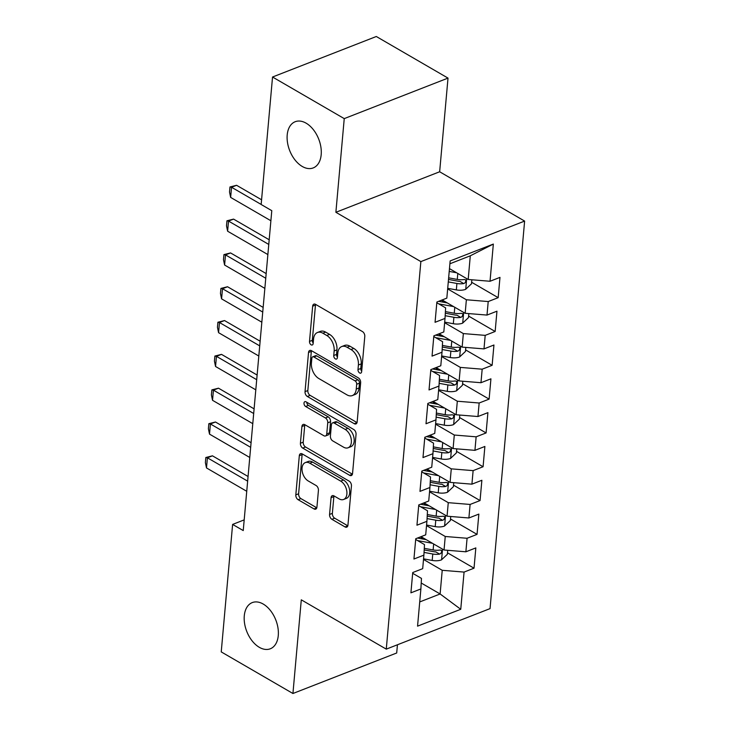 <?xml version="1.0" encoding="UTF-8"?>
<svg xmlns="http://www.w3.org/2000/svg" width="730" height="730" viewBox="0 0 730 730"><rect width="100%" height="100%" fill="white"/><g stroke="black" fill="none" stroke-linecap="round" stroke-linejoin="round"><path stroke-width="1.09" d="M359.607 372.948A2.664 1.679 -111.3 0 0 360.784 373.112A2.664 1.679 -111.3 0 0 361.642 371.689L364.79 336.421A3.805 2.391 -111.3 0 0 362.472 331.584L315.561 304.364A3.805 2.391 -111.3 0 0 313.882 304.145A3.805 2.391 -111.3 0 0 312.659 306.171L309.511 341.439A2.664 1.679 -111.3 0 0 311.126 344.825A2.664 1.679 -111.3 0 0 312.303 344.98A2.664 1.679 -111.3 0 0 313.152 343.556L313.562 338.994A12.173 7.656 -111.3 0 1 317.477 332.497A12.173 7.656 -111.3 0 1 322.852 333.209L326.766 335.481A12.173 7.656 -111.3 0 1 334.157 350.938L333.747 355.501A2.664 1.679 -111.3 0 0 335.362 358.886A2.664 1.679 -111.3 0 0 336.539 359.041A2.664 1.679 -111.3 0 0 337.397 357.618L337.808 353.055A12.173 7.656 -111.3 0 1 341.722 346.558A12.173 7.656 -111.3 0 1 347.097 347.279L351.002 349.542A12.173 7.656 -111.3 0 1 358.393 365.009L357.992 369.572A2.664 1.679 -111.3 0 0 359.607 372.948M263.211 604.048A24.793 15.604 -111.3 0 0 252.261 602.597A24.793 15.604 -111.3 0 0 244.587 623.475A24.793 15.604 -111.3 0 0 259.351 647.337A24.793 15.604 -111.3 0 0 270.292 648.788A24.793 15.604 -111.3 0 0 277.966 627.909A24.793 15.604 -111.3 0 0 263.211 604.048M306.125 123.178A24.793 15.604 -111.3 0 0 295.175 121.728A24.793 15.604 -111.3 0 0 287.51 142.606A24.793 15.604 -111.3 0 0 302.266 166.467A24.793 15.604 -111.3 0 0 313.216 167.918A24.793 15.604 -111.3 0 0 320.881 147.04A24.793 15.604 -111.3 0 0 306.125 123.178M329.568 514.458A3.805 2.391 -111.3 0 0 331.876 519.295L345.044 526.932A3.805 2.391 -111.3 0 0 346.723 527.151A3.805 2.391 -111.3 0 0 347.945 525.125L351.44 485.952A3.805 2.391 -111.3 0 0 349.132 481.125L302.211 453.905A3.805 2.391 -111.3 0 0 300.532 453.677A3.805 2.391 -111.3 0 0 299.309 455.712L295.814 494.876A3.805 2.391 -111.3 0 0 298.123 499.703L314.028 508.929A3.805 2.391 -111.3 0 0 315.707 509.157A3.805 2.391 -111.3 0 0 316.929 507.122L318.426 490.359A3.805 2.391 -111.3 0 0 316.108 485.532L308.224 480.961A10.174 6.406 -111.3 0 1 302.174 471.169A10.174 6.406 -111.3 0 1 305.322 462.601A10.174 6.406 -111.3 0 1 309.812 463.194L340.7 481.116A10.174 6.406 -111.3 0 1 346.759 490.907A10.174 6.406 -111.3 0 1 343.611 499.475A10.174 6.406 -111.3 0 1 339.112 498.882L333.966 495.889A3.805 2.391 -111.3 0 0 332.287 495.67A3.805 2.391 -111.3 0 0 331.064 497.696L329.568 514.458L332.369 513.363A3.805 2.391 -111.3 0 0 334.687 518.2L347.818 525.819M243.236 530.573L271.788 210.669L261.157 204.5L272.536 77.015L344.241 118.616L335.882 212.293L420.863 261.596L386.27 649.134L301.289 599.832L292.931 693.5L221.236 651.899L232.614 524.414L243.236 530.573M354.26 423.701A3.805 2.391 -111.3 0 0 355.939 423.92A3.805 2.391 -111.3 0 0 357.162 421.894L360.656 382.721A3.805 2.391 -111.3 0 0 358.348 377.894L311.427 350.665A3.805 2.391 -111.3 0 0 309.748 350.446A3.805 2.391 -111.3 0 0 308.525 352.48L305.03 391.645A3.805 2.391 -111.3 0 0 307.339 396.472L354.26 423.701L357.016 422.615M356.048 434.341L352.553 473.505A3.805 2.391 -111.3 0 1 351.331 475.54A3.805 2.391 -111.3 0 1 349.652 475.312L302.731 448.092A3.805 2.391 -111.3 0 1 300.422 443.256L301.919 426.493A3.805 2.391 -111.3 0 1 303.142 424.468A3.805 2.391 -111.3 0 1 304.821 424.687L323.846 435.728A3.805 2.391 -111.3 0 0 325.525 435.956A3.805 2.391 -111.3 0 0 326.748 433.921L327.743 422.807A3.805 2.391 -111.3 0 0 325.434 417.971L305.624 406.482A2.664 1.679 -111.3 0 1 304.036 403.918A2.664 1.679 -111.3 0 1 304.857 401.673A2.664 1.679 -111.3 0 1 306.034 401.829L353.74 429.505A3.805 2.391 -111.3 0 1 356.048 434.341M420.863 261.596L524.624 221.081L490.04 608.619L386.27 649.134M471.635 282.273L498.17 297.667L499.977 277.373L490.022 281.26L493.343 244.066L450.154 260.929L446.833 298.123L436.878 302.01L435.062 322.304L445.017 318.417L443.813 331.94L433.857 335.827L432.05 356.121L442.006 352.234L440.792 365.757L430.837 369.645L429.03 389.939L438.986 386.051L437.781 399.575L427.826 403.462L426.01 423.756L435.965 419.869L434.761 433.392L424.805 437.279L422.989 457.573L432.945 453.686L431.74 467.209L421.785 471.096L419.978 491.381L429.934 487.494L428.72 501.026L418.764 504.914L416.958 525.198L426.913 521.311L425.709 534.844L415.753 538.731L413.937 559.016L423.893 555.129L422.688 568.661L412.733 572.548L410.917 592.833L420.882 588.946L421.475 578.406L412.669 573.296M498.17 297.667L488.215 301.554L487.001 315.077L465.165 313.298L442.161 299.948M468.614 316.09L495.15 331.484L496.957 311.19L487.001 315.077M495.15 331.484L485.195 335.371L483.99 348.894L462.145 347.115L439.141 333.765M465.603 349.907L492.13 365.301L493.945 345.007L483.99 348.894M492.13 365.301L482.174 369.188L480.97 382.712L459.124 380.932L436.12 367.582M462.583 383.724L489.118 399.118L490.925 378.824L480.97 382.712M489.118 399.118L479.154 403.006L477.949 416.529L456.113 414.749L433.109 401.4M459.562 417.533L486.098 432.936L487.905 412.642L477.949 416.529M486.098 432.936L476.142 436.823L474.929 450.346L453.093 448.558L430.089 435.217M456.542 451.35L483.077 466.744L484.884 446.459L474.929 450.346M483.077 466.744L473.122 470.631L471.918 484.163L450.072 482.375L427.068 469.034M453.531 485.167L480.057 500.561L481.873 480.276L471.918 484.163M480.057 500.561L470.102 504.448L468.897 517.981L447.052 516.192L424.057 502.851M450.51 518.984L477.046 534.378L478.853 514.093L468.897 517.981M477.046 534.378L467.081 538.265L465.877 551.798L444.041 550.009L421.037 536.669M447.49 552.802L474.026 568.195L475.832 547.911L465.877 551.798M474.026 568.195L464.07 572.083L460.749 609.285L417.56 626.148L420.882 588.946M415.68 539.479L424.495 544.589L423.893 555.129M421.21 583.005L440.117 593.974L442.225 570.303L423.51 559.445M464.07 572.083L442.225 570.303M460.749 609.285L440.117 593.974L419.713 601.94M418.701 505.662L427.506 510.772L426.913 521.311M444.041 550.009L445.245 536.486L426.53 525.627M467.081 538.265L445.245 536.486M421.721 471.845L430.527 476.955L429.934 487.494M447.052 516.192L448.266 502.669L429.55 491.81M470.102 504.448L448.266 502.669M424.741 438.027L433.547 443.137L432.945 453.686M450.072 482.375L451.277 468.852L432.562 457.993M473.122 470.631L451.277 468.852M427.753 404.21L436.567 409.32L435.965 419.869M453.093 448.558L454.297 435.034L435.582 424.176M476.142 436.823L454.297 435.034M430.773 370.393L439.579 375.503L438.986 386.051M456.113 414.749L457.318 401.217L438.602 390.358M479.154 403.006L457.318 401.217M433.793 336.576L442.599 341.686L442.006 352.234M459.124 380.932L460.338 367.4L441.623 356.541M482.174 369.188L460.338 367.4M436.814 302.758L445.619 307.868L445.017 318.417M462.145 347.115L463.349 333.583L444.634 322.724M485.195 335.371L463.349 333.583M465.165 313.298L466.37 299.765L447.654 288.907M488.215 301.554L466.37 299.765M244.185 519.888L232.614 524.414M292.931 693.5L396.7 652.985L397.439 644.773M335.882 212.293L439.652 171.769L448.01 78.101L344.241 118.616M448.01 78.101L376.306 36.5L272.536 77.015M439.652 171.769L524.624 221.081M490.022 281.26L468.186 279.48L470.293 255.81L449.899 263.767M468.186 279.48L449.47 268.622M493.343 244.066L470.293 255.81M441.349 300.267L445.309 302.567M438.329 334.084L442.289 336.384M435.317 367.902L439.277 370.201M432.297 401.719L436.257 404.018M429.276 435.536L433.237 437.836M426.256 469.353L430.226 471.644M423.245 503.162L427.205 505.461M420.224 536.979L424.185 539.278M361.678 371.214A2.664 1.679 -111.3 0 1 360.793 368.477L361.204 363.914A12.173 7.656 -111.3 0 0 353.813 348.447L351.002 349.542M341.722 346.558L344.524 345.463A12.173 7.656 -111.3 0 1 349.898 346.184L353.813 348.447M317.477 332.497L320.287 331.402A12.173 7.656 -111.3 0 1 325.653 332.113L329.568 334.386A12.173 7.656 -111.3 0 1 336.959 349.843L336.557 354.406A2.664 1.679 -111.3 0 0 337.442 357.152M315.588 304.383A3.805 2.391 -111.3 0 0 315.46 305.076L312.312 340.344A2.664 1.679 -111.3 0 0 313.197 343.091M311.454 350.683A3.805 2.391 -111.3 0 0 311.327 351.385L307.832 390.55A3.805 2.391 -111.3 0 0 310.14 395.377L357.034 422.588M356.678 384.254A2.664 1.679 -111.3 0 0 355.063 380.877L313.882 356.979A2.664 1.679 -111.3 0 0 312.705 356.824A2.664 1.679 -111.3 0 0 311.847 358.248L311.418 363.056A12.173 7.656 -111.3 0 0 318.809 378.523L346.96 394.857A12.173 7.656 -111.3 0 0 352.334 395.569A12.173 7.656 -111.3 0 0 356.249 389.072L356.678 384.254L359.479 383.159A2.664 1.679 -111.3 0 0 357.864 379.782L355.063 380.877M312.705 356.824L315.506 355.729A2.664 1.679 -111.3 0 1 316.683 355.884L357.864 379.782M352.334 395.569L355.136 394.474A12.173 7.656 -111.3 0 0 359.05 387.977L356.249 389.072M359.479 383.159L359.05 387.977M352.426 474.199L305.532 446.997L302.731 448.092M304.848 424.705A3.805 2.391 -111.3 0 0 304.72 425.398L303.224 442.161A3.805 2.391 -111.3 0 0 305.532 446.997M325.525 435.956L328.327 434.861A3.805 2.391 -111.3 0 0 329.559 432.826L330.544 421.712A3.805 2.391 -111.3 0 0 328.235 416.876L308.425 405.387L305.624 406.482M306.801 402.276A2.664 1.679 -111.3 0 0 308.425 405.387M343.593 447.189A10.174 6.406 -111.3 0 0 348.082 447.782A10.174 6.406 -111.3 0 0 351.23 439.214A10.174 6.406 -111.3 0 0 345.18 429.432L334.294 423.117A3.805 2.391 -111.3 0 0 332.615 422.889A3.805 2.391 -111.3 0 0 331.393 424.924L330.398 436.038A3.805 2.391 -111.3 0 0 332.707 440.874L343.593 447.189M348.082 447.782L350.893 446.687A10.174 6.406 -111.3 0 0 354.032 438.119A10.174 6.406 -111.3 0 0 347.982 428.337L345.18 429.432M332.615 422.889L335.417 421.794A3.805 2.391 -111.3 0 1 337.096 422.022L347.982 428.337M334.002 495.907A3.805 2.391 -111.3 0 0 333.865 496.601L332.369 513.363M343.611 499.475L346.412 498.38A10.174 6.406 -111.3 0 0 349.56 489.812A10.174 6.406 -111.3 0 0 343.501 480.021L340.7 481.116M305.322 462.601L308.124 461.506A10.174 6.406 -111.3 0 1 312.613 462.099L343.501 480.021M302.238 453.914A3.805 2.391 -111.3 0 0 302.111 454.617L298.616 493.781A3.805 2.391 -111.3 0 0 300.924 498.608L316.802 507.815M450.31 269.115L449.434 268.95M456.606 272.764L449.215 271.414M471.854 279.782L471.498 283.797L465.585 289.372A10.266 4.946 -174.9 0 1 456.341 289.901L447.709 288.323M448.284 281.889L456.907 283.468A10.266 4.946 5.1 0 0 463.732 283.578L465.056 282.857L465.913 280.858L465.311 279.672L464.088 279.517A10.266 4.946 -174.9 0 1 457.272 279.417L448.64 277.838M463.732 283.578L459.909 281.36A5.229 2.518 -174.9 0 1 458.066 281.187L448.503 279.435M270.885 220.752L230.643 197.41L229.521 192.045L229.968 186.971L231.547 187.263L236.593 185.292L261.586 199.792M230.643 197.41L231.547 187.263L261.167 204.446M229.968 186.971L236.593 185.292M447.298 302.932L438.602 301.335M453.585 306.582L438.693 303.853M468.842 313.599L468.477 317.614L462.565 323.189A10.266 4.946 -174.9 0 1 453.321 323.719L444.689 322.14M445.172 315.698L453.896 317.285A10.266 4.946 5.1 0 0 460.712 317.395L462.035 316.674L462.893 314.676L462.482 313.626L461.077 313.334A10.266 4.946 -174.9 0 1 454.252 313.234L445.409 311.61M460.712 317.395L456.889 315.177A5.229 2.518 -174.9 0 1 455.046 315.004L445.318 313.216M444.278 336.74L435.582 335.152M450.574 340.399L435.673 337.671M465.822 347.416L465.466 351.431L459.553 357.007A10.266 4.946 -174.9 0 1 450.3 357.527L441.668 355.948M442.161 349.515L450.875 351.103A10.266 4.946 5.1 0 0 457.692 351.212L459.024 350.491L459.873 348.493L459.462 347.434L458.057 347.151A10.266 4.946 -174.9 0 1 451.24 347.051L442.389 345.427M457.692 351.212L453.868 348.995A5.229 2.518 -174.9 0 1 452.025 348.812L442.298 347.033M267.864 254.569L227.623 231.218L226.501 225.862L226.948 220.788L228.526 221.081L233.573 219.109L269.188 239.768M227.623 231.218L228.526 221.081L268.768 244.431M226.948 220.788L233.573 219.109M264.844 288.387L224.603 265.036L223.48 259.679L223.937 254.606L225.506 254.898L230.561 252.927L266.167 273.586M224.603 265.036L225.506 254.898L265.757 278.249M223.937 254.606L230.561 252.927M441.258 370.557L432.571 368.969M447.554 374.216L432.653 371.488M462.802 381.233L462.446 385.248L456.533 390.815A10.266 4.946 -174.9 0 1 447.28 391.344L438.657 389.765M439.141 383.332L447.855 384.92A10.266 4.946 5.1 0 0 454.671 385.029L456.004 384.309L456.852 382.31L456.442 381.252L455.036 380.969A10.266 4.946 -174.9 0 1 448.22 380.868L439.369 379.244M454.671 385.029L450.857 382.812A5.229 2.518 -174.9 0 1 449.014 382.63L439.277 380.85M438.237 404.374L429.55 402.787M444.534 408.034L429.641 405.305M459.781 415.041L459.425 419.066L453.512 424.632A10.266 4.946 -174.9 0 1 444.269 425.161L435.637 423.582M436.12 417.14L444.835 418.737A10.266 4.946 5.1 0 0 451.66 418.837L452.983 418.126L453.841 416.127L453.421 415.069L452.016 414.786A10.266 4.946 -174.9 0 1 445.2 414.686L436.348 413.061M451.66 418.837L447.837 416.62A5.229 2.518 -174.9 0 1 445.993 416.447L436.257 414.667M261.833 322.204L221.582 298.853L220.46 293.496L220.916 288.423L222.495 288.715L227.541 286.744L263.147 307.403M221.582 298.853L222.495 288.715L262.736 312.057M220.916 288.423L227.541 286.744M258.812 356.021L218.571 332.67L217.449 327.314L217.896 322.24L219.475 322.523L224.521 320.552L260.135 341.22M218.571 332.67L219.475 322.523L259.716 345.874M217.896 322.24L224.521 320.552M435.226 438.192L426.53 436.604M441.513 441.842L426.621 439.122M456.77 448.859L456.405 452.883L450.492 458.449A10.266 4.946 -174.9 0 1 441.248 458.978L432.616 457.4M433.1 450.957L441.823 452.554A10.266 4.946 5.1 0 0 448.64 452.655L449.963 451.943L450.821 449.945L450.41 448.886L449.005 448.603A10.266 4.946 -174.9 0 1 442.179 448.494L433.337 446.879M448.64 452.655L444.816 450.437A5.229 2.518 -174.9 0 1 442.973 450.264L433.246 448.485M255.792 389.838L215.551 366.487L214.428 361.131L214.875 356.058L216.454 356.34L221.5 354.369L257.115 375.037M215.551 366.487L216.454 356.34L256.695 379.691M214.875 356.058L221.5 354.369M432.206 472.009L423.51 470.421M438.502 475.659L423.601 472.94M453.75 482.676L453.394 486.7L447.481 492.266A10.266 4.946 -174.9 0 1 438.228 492.796L429.596 491.217M430.089 484.775L438.803 486.372A10.266 4.946 5.1 0 0 445.619 486.472L446.952 485.76L447.8 483.762L447.39 482.703L445.984 482.42A10.266 4.946 -174.9 0 1 439.168 482.311L430.317 480.696M445.619 486.472L441.796 484.255A5.229 2.518 -174.9 0 1 439.953 484.081L430.226 482.302M252.772 423.655L212.53 400.305L211.408 394.948L211.864 389.875L213.434 390.158L218.489 388.187L254.095 408.855M212.53 400.305L213.434 390.158L253.684 413.509M211.864 389.875L218.489 388.187M429.185 505.826L420.498 504.238M435.481 509.476L420.58 506.757M450.729 516.493L450.373 520.517L444.46 526.084A10.266 4.946 -174.9 0 1 435.208 526.613L426.585 525.034M427.068 518.592L435.783 520.189A10.266 4.946 5.1 0 0 442.599 520.289L443.931 519.577L444.789 517.57L444.187 516.384L442.964 516.238A10.266 4.946 -174.9 0 1 436.148 516.128L427.296 514.513M442.599 520.289L438.785 518.072A5.229 2.518 -174.9 0 1 436.941 517.898L427.205 516.119M249.76 457.473L209.51 434.122L208.388 428.765L208.844 423.692L210.422 423.975L215.469 422.004L251.074 442.672M209.51 434.122L210.422 423.975L250.664 447.326M208.844 423.692L215.469 422.004M426.165 539.643L417.478 538.056M432.461 543.293L417.569 540.574M447.709 550.311L447.353 554.335L441.44 559.901A10.266 4.946 -174.9 0 1 432.196 560.43L423.564 558.851M424.048 552.409L432.762 554.006A10.266 4.946 5.1 0 0 439.588 554.106L440.911 553.395L441.769 551.387L441.166 550.201L439.944 550.046A10.266 4.946 -174.9 0 1 433.127 549.945L424.276 548.33M439.588 554.106L435.764 551.889A5.229 2.518 -174.9 0 1 433.921 551.716L424.185 549.936M246.74 491.29L206.499 467.939L205.376 462.583L205.823 457.509L207.402 457.792L212.448 455.821L248.063 476.489M206.499 467.939L207.402 457.792L247.643 481.143M205.823 457.509L212.448 455.821M361.204 363.914L358.393 365.009M349.898 346.184L347.097 347.279M336.557 354.406L333.747 355.501M336.959 349.843L334.157 350.938M329.568 334.386L326.766 335.481M325.653 332.113L322.852 333.209M312.312 340.344L309.511 341.439M315.46 305.076L312.659 306.171M360.793 368.477L357.992 369.572M310.14 395.377L307.339 396.472M307.832 390.55L305.03 391.645M311.327 351.385L308.525 352.48M316.683 355.884L313.882 356.979M352.417 474.235L349.652 475.312M303.224 442.161L300.422 443.256M304.72 425.398L301.919 426.493M329.559 432.826L326.748 433.921M330.544 421.712L327.743 422.807M328.235 416.876L325.434 417.971M337.096 422.022L334.294 423.117M333.865 496.601L331.064 497.696M312.613 462.099L309.812 463.194M316.784 507.852L314.028 508.929M300.924 498.608L298.123 499.703M298.616 493.781L295.814 494.876M302.111 454.617L299.309 455.712M347.809 525.856L345.044 526.932M334.687 518.2L331.876 519.295M465.74 289.226L466.68 278.614M457.272 279.417L457.801 273.458M456.341 289.901L456.907 283.468M462.72 323.043L463.669 312.422M454.252 313.234L454.79 307.275M453.321 323.719L453.896 317.285M459.699 356.861L460.648 346.239M451.24 347.051L451.77 341.093M450.3 357.527L450.875 351.103M456.679 390.678L457.628 380.056M448.22 380.868L448.749 374.91M447.28 391.344L447.855 384.92M453.668 424.495L454.607 413.873M445.2 414.686L445.729 408.727M444.269 425.161L444.835 418.737M450.647 458.312L451.596 447.691M442.179 448.494L442.718 442.544M441.248 458.978L441.823 452.554M447.627 492.13L448.576 481.508M439.168 482.311L439.697 476.361M438.228 492.796L438.803 486.372M444.606 525.947L445.555 515.325M436.148 516.128L436.677 510.179M435.208 526.613L435.783 520.189M441.595 559.764L442.535 549.142M433.127 549.945L433.656 543.987M432.196 560.43L432.762 554.006"/></g></svg>
